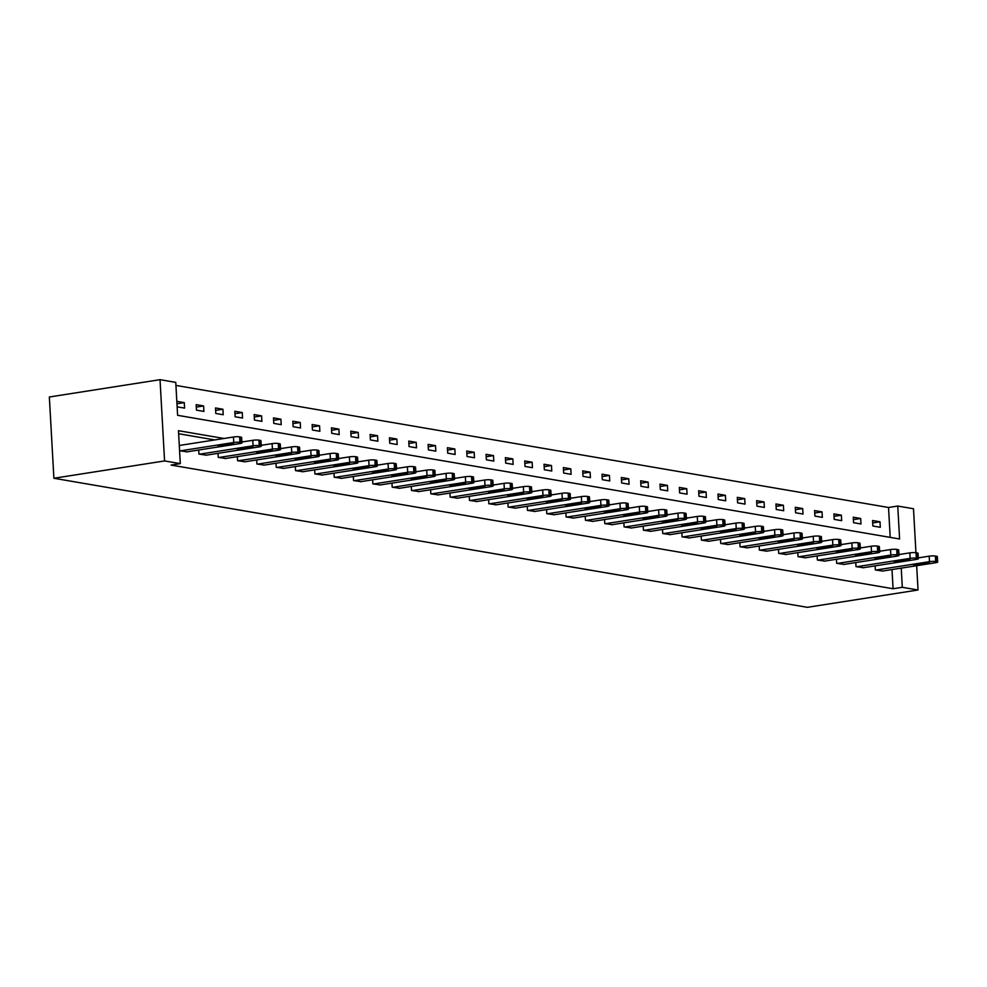 <?xml version="1.0" encoding="UTF-8"?>
<svg xmlns="http://www.w3.org/2000/svg" width="987" height="987" viewBox="0 0 987 987"><rect width="100%" height="100%" fill="white"/><g stroke="black" fill="none" stroke-linecap="round" stroke-linejoin="round"><path stroke-width="1.48" d="M890.2 537.372L888.534 507.491L897.751 506.047L913.493 508.737L915.948 552.708M897.751 506.047L899.601 538.988L177.611 415.317L175.76 382.364L160.03 379.674L49.35 396.996L53.89 478.263L807.354 607.326L918.033 590.004L902.303 587.302L901.23 568.117M888.534 507.491L175.933 385.423M177.154 406.841L184.581 408.112L184.273 402.622L176.846 401.351L177.154 406.841M196.475 410.148L203.914 411.419L203.606 405.928L196.166 404.658L196.475 410.148M215.808 413.467L223.235 414.737L222.926 409.247L215.499 407.964L215.808 413.467M235.128 416.773L242.568 418.044L242.259 412.554L234.82 411.283L235.128 416.773M254.461 420.08L261.888 421.35L261.58 415.86L254.152 414.589L254.461 420.08M273.781 423.386L281.209 424.669L280.913 419.179L273.473 417.896L273.781 423.386M293.102 426.705L300.541 427.976L300.233 422.485L292.806 421.215L293.102 426.705M312.435 430.011L319.862 431.282L319.554 425.792L312.126 424.521L312.435 430.011M331.755 433.318L339.195 434.601L338.886 429.111L331.447 427.827L331.755 433.318M351.088 436.636L358.515 437.907L358.207 432.417L350.78 431.146L351.088 436.636M370.409 439.943L377.848 441.214L377.54 435.723L370.1 434.453L370.409 439.943M389.742 443.249L397.169 444.532L396.86 439.042L389.433 437.759L389.742 443.249M409.062 446.568L416.489 447.839L416.193 442.349L408.754 441.078L409.062 446.568M428.383 449.875L435.822 451.145L435.514 445.655L428.087 444.384L428.383 449.875M447.716 453.181L455.143 454.464L454.834 448.962L447.407 447.691L447.716 453.181M467.036 456.5L474.476 457.771L474.167 452.28L466.728 451.01L467.036 456.5M486.369 459.806L493.796 461.077L493.488 455.587L486.06 454.316L486.369 459.806M505.689 463.113L513.129 464.383L512.821 458.893L505.381 457.623L505.689 463.113M525.022 466.432L532.449 467.702L532.141 462.212L524.714 460.941L525.022 466.432M544.343 469.738L551.77 471.009L551.474 465.519L544.034 464.248L544.343 469.738M563.663 473.044L571.103 474.315L570.794 468.825L563.367 467.554L563.663 473.044M582.996 476.363L590.423 477.634L590.115 472.144L582.688 470.873L582.996 476.363M602.317 479.67L609.756 480.94L609.448 475.45L602.008 474.179L602.317 479.67M621.65 482.976L629.077 484.247L628.768 478.757L621.341 477.486L621.65 482.976M640.97 486.295L648.41 487.566L648.101 482.075L640.662 480.792L640.97 486.295M660.303 489.601L667.73 490.872L667.422 485.382L659.995 484.111L660.303 489.601M679.624 492.908L687.051 494.179L686.755 488.688L679.315 487.418L679.624 492.908M698.944 496.214L706.384 497.497L706.075 492.007L698.648 490.724L698.944 496.214M718.277 499.533L725.704 500.804L725.396 495.314L717.968 494.043L718.277 499.533M737.597 502.839L745.037 504.11L744.729 498.62L737.289 497.349L737.597 502.839M756.93 506.146L764.357 507.429L764.049 501.939L756.622 500.656L756.93 506.146M776.251 509.465L783.69 510.735L783.382 505.245L775.942 503.975L776.251 509.465M795.584 512.771L803.011 514.042L802.702 508.552L795.275 507.281L795.584 512.771M814.904 516.078L822.344 517.361L822.035 511.871L814.596 510.587L814.904 516.078M834.225 519.396L841.664 520.667L841.356 515.177L833.929 513.906L834.225 519.396M853.558 522.703L860.985 523.974L860.676 518.483L853.249 517.213L853.558 522.703M872.878 526.009L880.318 527.292L880.009 521.79L872.57 520.519L872.878 526.009M223.987 438.487L178.462 430.69L180.3 463.631L171.084 465.074L893.075 588.745L892.001 569.561M214.759 439.931L178.635 433.737M179.918 445.384L179.301 445.273L179.609 450.763L187.024 451.836M198.708 450.01L198.93 454.082L206.357 455.155M218.028 453.317L218.263 457.388L225.678 458.462M237.361 456.636L237.583 460.695L245.01 461.768M256.682 459.942L256.916 464.013L264.331 465.087M276.015 463.248L276.237 467.32L283.664 468.393M295.335 466.567L295.557 470.626L302.984 471.7M314.656 469.874L314.89 473.945L322.305 475.018M333.988 473.18L334.211 477.252L341.638 478.325M353.309 476.499L353.543 480.558L360.958 481.631M372.642 479.805L372.864 483.877L380.291 484.938M391.962 483.112L392.197 487.183L399.612 488.257M411.295 486.431L411.517 490.49L418.944 491.563M430.616 489.737L430.838 493.808L438.265 494.869M449.936 493.044L450.171 497.115L457.586 498.188M469.269 496.362L469.491 500.421L476.918 501.495M488.59 499.669L488.824 503.728L496.239 504.801M507.923 502.975L508.145 507.047L515.572 508.12M527.243 506.294L527.477 510.353L534.892 511.426M546.576 509.6L546.798 513.659L554.225 514.733M565.896 512.907L566.119 516.978L573.546 518.052M585.229 516.226L585.451 520.285L592.866 521.358M604.55 519.532L604.772 523.591L612.199 524.665M623.87 522.839L624.105 526.91L631.52 527.983M643.203 526.145L643.425 530.216L650.852 531.29M662.524 529.464L662.758 533.523L670.173 534.596M681.857 532.77L682.079 536.842L689.506 537.915M701.177 536.077L701.412 540.148L708.826 541.221M720.51 539.395L720.732 543.455L728.159 544.528M739.831 542.702L740.053 546.773L747.48 547.847M759.151 546.008L759.385 550.08L766.8 551.153M778.484 549.327L778.706 553.386L786.133 554.46M797.804 552.634L798.039 556.705L805.454 557.766M817.137 555.94L817.359 560.011L824.787 561.085M836.458 559.259L836.692 563.318L844.107 564.391M855.791 562.565L856.013 566.637L863.44 567.698M875.111 565.872L875.333 569.943L882.76 571.017M893.075 588.745L902.303 587.302M180.3 463.631L164.57 460.941L53.89 478.263M918.033 590.004L916.676 565.711M160.03 379.674L164.57 460.941M900.391 554.349L898.923 554.102M881.058 551.042L879.602 550.783M861.737 547.723L860.269 547.477M842.404 544.417L840.949 544.17M823.084 541.11L821.616 540.864M803.763 537.804L802.295 537.545M784.431 534.485L782.962 534.238M765.11 531.179L763.642 530.932M745.777 527.872L744.321 527.613M726.457 524.553L724.989 524.307M707.124 521.247L705.668 521M687.803 517.941L686.335 517.682M668.483 514.622L667.015 514.375M649.15 511.315L647.682 511.069M629.829 508.009L628.361 507.75M610.497 504.69L609.041 504.443M591.176 501.384L589.708 501.137M571.843 498.077L570.387 497.818M552.523 494.758L551.054 494.512M533.202 491.452L531.734 491.205M513.869 488.146L512.401 487.886M494.549 484.827L493.081 484.58M475.216 481.52L473.76 481.274M455.895 478.214L454.427 477.955M436.562 474.895L435.107 474.648M417.242 471.589L415.774 471.342M397.909 468.282L396.453 468.023M378.589 464.963L377.12 464.717M359.268 461.657L357.8 461.41M339.935 458.35L338.479 458.104M320.615 455.044L319.146 454.785M301.282 451.725L299.826 451.478M281.961 448.419L280.493 448.172M262.628 445.112L261.173 444.853M243.308 441.794L241.84 441.547M176.981 403.769L184.273 402.622M196.302 407.076L203.606 405.928M215.635 410.382L222.926 409.247M234.955 413.701L242.259 412.554M254.288 417.007L261.58 415.86M273.609 420.314L280.913 419.179M292.929 423.633L300.233 422.485M312.262 426.939L319.554 425.792M331.583 430.246L338.886 429.111M350.916 433.552L358.207 432.417M370.236 436.871L377.54 435.723M389.569 440.177L396.86 439.042M408.889 443.484L416.193 442.349M428.21 446.803L435.514 445.655M447.543 450.109L454.834 448.962M466.863 453.415L474.167 452.28M486.196 456.734L493.488 455.587M505.517 460.041L512.821 458.893M524.85 463.347L532.141 462.212M544.17 466.666L551.474 465.519M563.491 469.972L570.794 468.825M582.823 473.279L590.115 472.144M602.144 476.598L609.448 475.45M621.477 479.904L628.768 478.757M640.797 483.211L648.101 482.075M660.13 486.529L667.422 485.382M679.451 489.836L686.755 488.688M698.784 493.142L706.075 492.007M718.104 496.461L725.396 495.314M737.425 499.767L744.729 498.62M756.758 503.074L764.049 501.939M776.078 506.38L783.382 505.245M795.411 509.699L802.702 508.552M814.731 513.006L822.035 511.871M834.064 516.312L841.356 515.177M853.385 519.631L860.676 518.483M872.705 522.937L880.009 521.79M180.226 450.874L233.759 442.497A4.454 0.679 176.8 0 1 239.927 442.336L241.161 442.558A4.454 0.679 176.8 0 1 241.914 442.879A4.454 0.679 176.8 0 1 239.952 443.558L186.42 451.935M241.914 442.879L241.618 437.389A4.454 0.679 -3.2 0 0 240.853 437.068L239.619 436.846A4.454 0.679 -3.2 0 0 233.45 437.007L179.313 445.482M228.231 443.731L233.771 443.866L232.192 444.409L217.806 445.655L228.231 443.731M199.559 454.18L253.079 445.803A4.454 0.679 176.8 0 1 259.248 445.655L260.494 445.865A4.454 0.679 176.8 0 1 261.247 446.198A4.454 0.679 176.8 0 1 259.285 446.864L205.752 455.241M261.247 446.198L260.938 440.708A4.454 0.679 -3.2 0 0 260.186 440.375L258.939 440.165A4.454 0.679 -3.2 0 0 252.783 440.313L241.877 442.016M247.564 447.037L253.091 447.173L251.525 447.716L237.127 448.962L247.564 447.037M218.88 457.499L272.412 449.11A4.454 0.679 176.8 0 1 278.581 448.962L279.815 449.171A4.454 0.679 176.8 0 1 280.567 449.504A4.454 0.679 176.8 0 1 278.605 450.171L225.073 458.56M280.567 449.504L280.259 444.014A4.454 0.679 -3.2 0 0 279.506 443.681L278.272 443.471A4.454 0.679 -3.2 0 0 272.104 443.619L261.197 445.334M266.885 450.343L272.424 450.491L270.845 451.022L261.999 452.416L256.46 452.268L266.885 450.343M238.2 460.806L291.733 452.428A4.454 0.679 176.8 0 1 297.901 452.268L299.147 452.49A4.454 0.679 176.8 0 1 299.9 452.811A4.454 0.679 176.8 0 1 297.926 453.489L244.394 461.867M299.9 452.811L299.592 447.321A4.454 0.679 -3.2 0 0 298.839 447L297.593 446.778A4.454 0.679 -3.2 0 0 291.424 446.938L280.518 448.641M286.205 453.662L291.745 453.798L290.178 454.341L275.78 455.587L286.205 453.662M257.533 464.112L311.065 455.735A4.454 0.679 176.8 0 1 317.234 455.587L318.468 455.797A4.454 0.679 176.8 0 1 319.22 456.13A4.454 0.679 176.8 0 1 317.259 456.796L263.726 465.173M319.22 456.13L318.912 450.64A4.454 0.679 -3.2 0 0 318.159 450.306L316.926 450.097A4.454 0.679 -3.2 0 0 310.757 450.245L299.851 451.947M305.538 456.969L311.078 457.104L309.499 457.647L295.113 458.893L305.538 456.969M276.853 467.431L330.386 459.041A4.454 0.679 176.8 0 1 336.555 458.893L337.788 459.103A4.454 0.679 176.8 0 1 338.553 459.436A4.454 0.679 176.8 0 1 336.579 460.102L283.047 468.492M338.553 459.436L338.245 453.946A4.454 0.679 -3.2 0 0 337.492 453.613L336.246 453.403A4.454 0.679 -3.2 0 0 330.077 453.551L319.171 455.266M324.859 460.275L330.398 460.423L328.831 460.954L319.973 462.348L314.434 462.2L324.859 460.275M296.186 470.737L349.719 462.36A4.454 0.679 176.8 0 1 355.875 462.2L357.121 462.422A4.454 0.679 176.8 0 1 357.874 462.743A4.454 0.679 176.8 0 1 355.912 463.421L302.38 471.798M357.874 462.743L357.565 457.252A4.454 0.679 -3.2 0 0 356.813 456.932L355.579 456.71A4.454 0.679 -3.2 0 0 349.41 456.87L338.504 458.573M344.192 463.594L349.731 463.73L348.152 464.272L339.294 465.654L333.766 465.506L344.192 463.594M315.507 474.044L369.039 465.667A4.454 0.679 176.8 0 1 375.208 465.519L376.442 465.728A4.454 0.679 176.8 0 1 377.207 466.061A4.454 0.679 176.8 0 1 375.233 466.728L321.7 475.105M377.207 466.061L376.898 460.559A4.454 0.679 -3.2 0 0 376.133 460.238L374.9 460.028A4.454 0.679 -3.2 0 0 368.731 460.176L357.825 461.879M363.512 466.9L369.052 467.036L367.472 467.579L353.087 468.825L363.512 466.9M334.84 477.363L388.36 468.973A4.454 0.679 176.8 0 1 394.529 468.825L395.775 469.035A4.454 0.679 176.8 0 1 396.527 469.368A4.454 0.679 176.8 0 1 394.566 470.034L341.033 478.424M396.527 469.368L396.219 463.878A4.454 0.679 -3.2 0 0 395.466 463.545L394.22 463.335A4.454 0.679 -3.2 0 0 388.064 463.483L377.157 465.198M382.845 470.207L388.372 470.355L386.805 470.885L377.947 472.279L372.407 472.131L382.845 470.207M354.16 480.669L407.693 472.292A4.454 0.679 176.8 0 1 413.861 472.131L415.095 472.354A4.454 0.679 176.8 0 1 415.848 472.674A4.454 0.679 176.8 0 1 413.886 473.353L360.354 481.73M415.848 472.674L415.539 467.184A4.454 0.679 -3.2 0 0 414.787 466.851L413.553 466.641A4.454 0.679 -3.2 0 0 407.384 466.802L396.478 468.504M402.165 473.513L407.705 473.661L406.126 474.192L397.28 475.586L391.74 475.438L402.165 473.513M373.481 483.975L427.013 475.598A4.454 0.679 176.8 0 1 433.182 475.45L434.428 475.66A4.454 0.679 176.8 0 1 435.181 475.993A4.454 0.679 176.8 0 1 433.207 476.659L379.674 485.036M435.181 475.993L434.872 470.491A4.454 0.679 -3.2 0 0 434.12 470.17L432.874 469.96A4.454 0.679 -3.2 0 0 426.705 470.108L415.798 471.811M421.486 476.832L427.026 476.968L425.459 477.511L411.061 478.757L421.486 476.832M392.814 487.294L446.346 478.905A4.454 0.679 176.8 0 1 452.515 478.757L453.749 478.966A4.454 0.679 176.8 0 1 454.501 479.3A4.454 0.679 176.8 0 1 452.539 479.966L399.007 488.355M454.501 479.3L454.193 473.809A4.454 0.679 -3.2 0 0 453.44 473.476L452.206 473.267A4.454 0.679 -3.2 0 0 446.038 473.415L435.131 475.129M440.819 480.138L446.358 480.287L444.779 480.817L430.394 482.063L440.819 480.138M412.134 490.601L465.667 482.224A4.454 0.679 176.8 0 1 471.835 482.063L473.069 482.273A4.454 0.679 176.8 0 1 473.834 482.606A4.454 0.679 176.8 0 1 471.86 483.285L418.328 491.662M473.834 482.606L473.526 477.116A4.454 0.679 -3.2 0 0 472.773 476.783L471.527 476.573A4.454 0.679 -3.2 0 0 465.358 476.733L454.452 478.436M460.139 483.445L465.679 483.593L464.112 484.123L455.254 485.518L449.714 485.37L460.139 483.445M431.467 493.907L484.999 485.53A4.454 0.679 176.8 0 1 491.168 485.382L492.402 485.592A4.454 0.679 176.8 0 1 493.155 485.912A4.454 0.679 176.8 0 1 491.193 486.591L437.66 494.968M493.155 485.912L492.846 480.422A4.454 0.679 -3.2 0 0 492.094 480.101L490.86 479.892A4.454 0.679 -3.2 0 0 484.691 480.04L473.785 481.742M479.472 486.764L485.012 486.899L483.433 487.442L469.047 488.688L479.472 486.764M450.788 497.214L504.32 488.836A4.454 0.679 176.8 0 1 510.489 488.688L511.722 488.898A4.454 0.679 176.8 0 1 512.487 489.231A4.454 0.679 176.8 0 1 510.513 489.897L456.981 498.275M512.487 489.231L512.179 483.741A4.454 0.679 -3.2 0 0 511.414 483.408L510.18 483.198A4.454 0.679 -3.2 0 0 504.012 483.346L493.105 485.061M498.793 490.07L504.332 490.206L502.765 490.749L488.368 491.995L498.793 490.07M470.12 500.532L523.653 492.155A4.454 0.679 176.8 0 1 529.809 491.995L531.055 492.205A4.454 0.679 176.8 0 1 531.808 492.538A4.454 0.679 176.8 0 1 529.846 493.216L476.314 501.593M531.808 492.538L531.5 487.047A4.454 0.679 -3.2 0 0 530.747 486.714L529.501 486.505A4.454 0.679 -3.2 0 0 523.344 486.665L512.438 488.368M518.126 493.377L523.653 493.525L522.086 494.055L513.228 495.449L507.688 495.301L518.126 493.377M489.441 503.839L542.973 495.462A4.454 0.679 176.8 0 1 549.142 495.314L550.376 495.523A4.454 0.679 176.8 0 1 551.128 495.844A4.454 0.679 176.8 0 1 549.167 496.523L495.634 504.9M551.128 495.844L550.82 490.354A4.454 0.679 -3.2 0 0 550.067 490.033L548.834 489.811A4.454 0.679 -3.2 0 0 542.665 489.971L531.759 491.674M537.446 496.695L542.986 496.831L541.407 497.374L527.021 498.62L537.446 496.695M508.761 507.145L562.294 498.768A4.454 0.679 176.8 0 1 568.463 498.62L569.709 498.83A4.454 0.679 176.8 0 1 570.461 499.163A4.454 0.679 176.8 0 1 568.487 499.829L514.955 508.206M570.461 499.163L570.153 493.673A4.454 0.679 -3.2 0 0 569.4 493.34L568.154 493.13A4.454 0.679 -3.2 0 0 561.985 493.278L551.079 494.993M556.767 500.002L562.306 500.138L560.739 500.68L546.342 501.927L556.767 500.002M528.094 510.464L581.627 502.087A4.454 0.679 176.8 0 1 587.796 501.927L589.029 502.136A4.454 0.679 176.8 0 1 589.782 502.469A4.454 0.679 176.8 0 1 587.82 503.148L534.288 511.525M589.782 502.469L589.473 496.979A4.454 0.679 -3.2 0 0 588.721 496.646L587.487 496.436A4.454 0.679 -3.2 0 0 581.318 496.597L570.412 498.299M576.1 503.308L581.639 503.456L580.06 503.987L571.214 505.381L565.674 505.233L576.1 503.308M547.415 513.771L600.947 505.393A4.454 0.679 176.8 0 1 607.116 505.245L608.362 505.455A4.454 0.679 176.8 0 1 609.115 505.776A4.454 0.679 176.8 0 1 607.141 506.454L553.608 514.832M609.115 505.776L608.806 500.286A4.454 0.679 -3.2 0 0 608.054 499.965L606.808 499.743A4.454 0.679 -3.2 0 0 600.639 499.903L589.732 501.606M595.42 506.627L600.96 506.763L599.393 507.306L584.995 508.552L595.42 506.627M566.748 517.077L620.28 508.7A4.454 0.679 176.8 0 1 626.449 508.552L627.683 508.761A4.454 0.679 176.8 0 1 628.435 509.095A4.454 0.679 176.8 0 1 626.474 509.761L572.941 518.138M628.435 509.095L628.127 503.604A4.454 0.679 -3.2 0 0 627.374 503.271L626.14 503.062A4.454 0.679 -3.2 0 0 619.972 503.21L609.065 504.925M614.753 509.934L620.292 510.069L618.713 510.612L604.328 511.858L614.753 509.934M586.068 520.396L639.601 512.019A4.454 0.679 176.8 0 1 645.769 511.858L647.003 512.068A4.454 0.679 176.8 0 1 647.768 512.401A4.454 0.679 176.8 0 1 645.794 513.08L592.262 521.457M647.768 512.401L647.46 506.911A4.454 0.679 -3.2 0 0 646.695 506.578L645.461 506.368A4.454 0.679 -3.2 0 0 639.292 506.516L628.386 508.231M634.073 513.24L639.613 513.388L638.046 513.919L629.188 515.313L623.648 515.165L634.073 513.24M605.401 523.702L658.934 515.325A4.454 0.679 176.8 0 1 665.09 515.165L666.336 515.387A4.454 0.679 176.8 0 1 667.089 515.707A4.454 0.679 176.8 0 1 665.127 516.386L611.595 524.763M667.089 515.707L666.78 510.217A4.454 0.679 -3.2 0 0 666.028 509.897L664.794 509.674A4.454 0.679 -3.2 0 0 658.625 509.835L647.719 511.537M653.406 516.559L658.934 516.694L657.367 517.237L642.969 518.483L653.406 516.559M624.722 527.009L678.254 518.631A4.454 0.679 176.8 0 1 684.423 518.483L685.657 518.693A4.454 0.679 176.8 0 1 686.409 519.026A4.454 0.679 176.8 0 1 684.447 519.693L630.915 528.07M686.409 519.026L686.113 513.536A4.454 0.679 -3.2 0 0 685.348 513.203L684.114 512.993A4.454 0.679 -3.2 0 0 677.946 513.141L667.039 514.856M672.727 519.865L678.266 520.001L676.687 520.544L662.302 521.79L672.727 519.865M644.042 530.327L697.575 521.95A4.454 0.679 176.8 0 1 703.743 521.79L704.989 522A4.454 0.679 176.8 0 1 705.742 522.333A4.454 0.679 176.8 0 1 703.768 523.011L650.236 531.388M705.742 522.333L705.434 516.843A4.454 0.679 -3.2 0 0 704.681 516.509L703.435 516.3A4.454 0.679 -3.2 0 0 697.278 516.448L686.36 518.163M692.06 523.172L697.587 523.32L696.02 523.85L687.162 525.244L681.622 525.096L692.06 523.172M663.375 533.634L716.907 525.257A4.454 0.679 176.8 0 1 723.076 525.096L724.31 525.318A4.454 0.679 176.8 0 1 725.063 525.639A4.454 0.679 176.8 0 1 723.101 526.318L669.568 534.695M725.063 525.639L724.754 520.149A4.454 0.679 -3.2 0 0 724.002 519.828L722.768 519.606A4.454 0.679 -3.2 0 0 716.599 519.767L705.693 521.469M711.38 526.49L716.92 526.626L715.341 527.169L700.955 528.415L711.38 526.49M682.696 536.94L736.228 528.563A4.454 0.679 176.8 0 1 742.397 528.415L743.643 528.625A4.454 0.679 176.8 0 1 744.395 528.958A4.454 0.679 176.8 0 1 742.421 529.624L688.889 538.001M744.395 528.958L744.087 523.468A4.454 0.679 -3.2 0 0 743.334 523.135L742.088 522.925A4.454 0.679 -3.2 0 0 735.92 523.073L725.013 524.776M730.701 529.797L736.24 529.933L734.673 530.475L720.276 531.722L730.701 529.797M702.028 540.259L755.561 531.87A4.454 0.679 176.8 0 1 761.73 531.722L762.963 531.931A4.454 0.679 176.8 0 1 763.716 532.264A4.454 0.679 176.8 0 1 761.754 532.931L708.222 541.32M763.716 532.264L763.407 526.774A4.454 0.679 -3.2 0 0 762.655 526.441L761.421 526.231A4.454 0.679 -3.2 0 0 755.252 526.379L744.346 528.094M750.034 533.103L755.573 533.251L753.994 533.782L745.136 535.176L739.608 535.028L750.034 533.103M721.349 543.566L774.881 535.188A4.454 0.679 176.8 0 1 781.05 535.028L782.284 535.25A4.454 0.679 176.8 0 1 783.049 535.571A4.454 0.679 176.8 0 1 781.075 536.249L727.542 544.627M783.049 535.571L782.74 530.081A4.454 0.679 -3.2 0 0 781.988 529.76L780.742 529.538A4.454 0.679 -3.2 0 0 774.573 529.698L763.667 531.401M769.354 536.422L774.894 536.558L773.327 537.101L764.469 538.483L758.929 538.334L769.354 536.422M740.682 546.872L794.214 538.495A4.454 0.679 176.8 0 1 800.371 538.347L801.617 538.557A4.454 0.679 176.8 0 1 802.369 538.89A4.454 0.679 176.8 0 1 800.408 539.556L746.875 547.933M802.369 538.89L802.061 533.399A4.454 0.679 -3.2 0 0 801.308 533.066L800.075 532.857A4.454 0.679 -3.2 0 0 793.906 533.005L782.999 534.707M788.687 539.729L794.214 539.864L792.647 540.407L778.249 541.653L788.687 539.729M760.002 550.191L813.535 541.801A4.454 0.679 176.8 0 1 819.703 541.653L820.937 541.863A4.454 0.679 176.8 0 1 821.69 542.196A4.454 0.679 176.8 0 1 819.728 542.862L766.196 551.252M821.69 542.196L821.394 536.706A4.454 0.679 -3.2 0 0 820.629 536.373L819.395 536.163A4.454 0.679 -3.2 0 0 813.226 536.311L802.32 538.026M808.008 543.035L813.547 543.183L811.968 543.714L803.122 545.108L797.582 544.96L808.008 543.035M779.323 553.497L832.855 545.12A4.454 0.679 176.8 0 1 839.024 544.96L840.27 545.182A4.454 0.679 176.8 0 1 841.023 545.503A4.454 0.679 176.8 0 1 839.049 546.181L785.529 554.558M841.023 545.503L840.714 540.012A4.454 0.679 -3.2 0 0 839.962 539.679L838.716 539.47A4.454 0.679 -3.2 0 0 832.559 539.63L821.653 541.332M827.34 546.342L832.868 546.49L831.301 547.032L822.442 548.414L816.903 548.266L827.34 546.342M798.656 556.804L852.188 548.427A4.454 0.679 176.8 0 1 858.357 548.278L859.591 548.488A4.454 0.679 176.8 0 1 860.343 548.821A4.454 0.679 176.8 0 1 858.382 549.488L804.849 557.865M860.343 548.821L860.035 543.319A4.454 0.679 -3.2 0 0 859.282 542.998L858.048 542.788A4.454 0.679 -3.2 0 0 851.88 542.936L840.973 544.639M846.661 549.66L852.2 549.796L850.621 550.339L836.236 551.585L846.661 549.66M817.976 560.122L871.509 551.733A4.454 0.679 176.8 0 1 877.677 551.585L878.923 551.795A4.454 0.679 176.8 0 1 879.676 552.128A4.454 0.679 176.8 0 1 877.702 552.794L824.17 561.184M879.676 552.128L879.368 546.638A4.454 0.679 -3.2 0 0 878.615 546.304L877.369 546.095A4.454 0.679 -3.2 0 0 871.2 546.243L860.294 547.958M865.981 552.967L871.521 553.115L869.954 553.645L855.556 554.891L865.981 552.967M837.309 563.429L890.842 555.052A4.454 0.679 176.8 0 1 897.01 554.891L898.244 555.113A4.454 0.679 176.8 0 1 898.997 555.434A4.454 0.679 176.8 0 1 897.035 556.113L843.503 564.49M898.997 555.434L898.688 549.944A4.454 0.679 -3.2 0 0 897.936 549.611L896.702 549.401A4.454 0.679 -3.2 0 0 890.533 549.562L879.627 551.264M885.314 556.273L890.854 556.421L889.275 556.952L880.416 558.346L874.889 558.198L885.314 556.273M856.63 566.735L910.162 558.358A4.454 0.679 176.8 0 1 916.331 558.21L917.565 558.42A4.454 0.679 176.8 0 1 918.329 558.741A4.454 0.679 176.8 0 1 916.355 559.419L862.823 567.796M918.329 558.741L918.021 553.251A4.454 0.679 -3.2 0 0 917.268 552.93L916.022 552.72A4.454 0.679 -3.2 0 0 909.854 552.868L898.947 554.571M904.635 559.592L910.174 559.728L908.608 560.271L894.21 561.517L904.635 559.592M875.962 570.042L929.495 561.665A4.454 0.679 176.8 0 1 935.651 561.517L936.897 561.726A4.454 0.679 176.8 0 1 937.65 562.059A4.454 0.679 176.8 0 1 935.688 562.726L882.156 571.103M937.65 562.059L937.342 556.569A4.454 0.679 -3.2 0 0 936.589 556.236L935.355 556.026A4.454 0.679 -3.2 0 0 929.186 556.174L918.28 557.889M923.968 562.898L929.495 563.034L927.928 563.577L913.543 564.823L923.968 562.898M233.45 437.007L233.759 442.497M239.619 436.846L239.927 442.336M240.853 437.068L241.161 442.558M232.192 444.409L232.142 443.508M223.346 445.791L223.272 444.508M252.783 440.313L253.079 445.803M258.939 440.165L259.248 445.655M260.186 440.375L260.494 445.865M251.525 447.716L251.475 446.815M242.666 449.097L242.592 447.814M272.104 443.619L272.412 449.11M278.272 443.471L278.581 448.962M279.506 443.681L279.815 449.171M270.845 451.022L270.796 450.121M261.999 452.416L261.925 451.121M291.424 446.938L291.733 452.428M297.593 446.778L297.901 452.268M298.839 447L299.147 452.49M290.178 454.341L290.129 453.44M281.32 455.723L281.246 454.427M310.757 450.245L311.065 455.735M316.926 450.097L317.234 455.587M318.159 450.306L318.468 455.797M309.499 457.647L309.449 456.747M300.653 459.029L300.579 457.746M330.077 453.551L330.386 459.041M336.246 453.403L336.555 458.893M337.492 453.613L337.788 459.103M328.831 460.954L328.782 460.053M319.973 462.348L319.899 461.052M349.41 456.87L349.719 462.36M355.579 456.71L355.875 462.2M356.813 456.932L357.121 462.422M348.152 464.272L348.103 463.372M339.294 465.654L339.232 464.359M368.731 460.176L369.039 465.667M374.9 460.028L375.208 465.519M376.133 460.238L376.442 465.728M367.472 467.579L367.423 466.678M358.626 468.961L358.552 467.678M388.064 463.483L388.36 468.973M394.22 463.335L394.529 468.825M395.466 463.545L395.775 469.035M386.805 470.885L386.756 469.985M377.947 472.279L377.873 470.984M407.384 466.802L407.693 472.292M413.553 466.641L413.861 472.131M414.787 466.851L415.095 472.354M406.126 474.192L406.076 473.304M397.28 475.586L397.206 474.291M426.705 470.108L427.013 475.598M432.874 469.96L433.182 475.45M434.12 470.17L434.428 475.66M425.459 477.511L425.409 476.61M416.6 478.892L416.526 477.609M446.038 473.415L446.346 478.905M452.206 473.267L452.515 478.757M453.44 473.476L453.749 478.966M444.779 480.817L444.73 479.916M435.933 482.199L435.859 480.916M465.358 476.733L465.667 482.224M471.527 476.573L471.835 482.063M472.773 476.783L473.069 482.273M464.112 484.123L464.063 483.235M455.254 485.518L455.18 484.222M484.691 480.04L484.999 485.53M490.86 479.892L491.168 485.382M492.094 480.101L492.402 485.592M483.433 487.442L483.383 486.542M474.574 488.824L474.513 487.541M504.012 483.346L504.32 488.836M510.18 483.198L510.489 488.688M511.414 483.408L511.722 488.898M502.765 490.749L502.704 489.848M493.907 492.131L493.833 490.847M523.344 486.665L523.653 492.155M529.501 486.505L529.809 491.995M530.747 486.714L531.055 492.205M522.086 494.055L522.037 493.167M513.228 495.449L513.154 494.154M542.665 489.971L542.973 495.462M548.834 489.811L549.142 495.314M550.067 490.033L550.376 495.523M541.407 497.374L541.357 496.473M532.561 498.756L532.486 497.473M561.985 493.278L562.294 498.768M568.154 493.13L568.463 498.62M569.4 493.34L569.709 498.83M560.739 500.68L560.69 499.78M551.881 502.062L551.807 500.779M581.318 496.597L581.627 502.087M587.487 496.436L587.796 501.927M588.721 496.646L589.029 502.136M580.06 503.987L580.011 503.099M571.214 505.381L571.14 504.086M600.639 499.903L600.947 505.393M606.808 499.743L607.116 505.245M608.054 499.965L608.362 505.455M599.393 507.306L599.343 506.405M590.534 508.687L590.46 507.404M619.972 503.21L620.28 508.7M626.14 503.062L626.449 508.552M627.374 503.271L627.683 508.761M618.713 510.612L618.664 509.711M609.855 511.994L609.793 510.711M639.292 506.516L639.601 512.019M645.461 506.368L645.769 511.858M646.695 506.578L647.003 512.068M638.046 513.919L637.984 513.03M629.188 515.313L629.114 514.017M658.625 509.835L658.934 515.325M664.794 509.674L665.09 515.165M666.028 509.897L666.336 515.387M657.367 517.237L657.317 516.337M648.508 518.619L648.434 517.336M677.946 513.141L678.254 518.631M684.114 512.993L684.423 518.483M685.348 513.203L685.657 518.693M676.687 520.544L676.638 519.643M667.841 521.926L667.767 520.642M697.278 516.448L697.575 521.95M703.435 516.3L703.743 521.79M704.681 516.509L704.989 522M696.02 523.85L695.971 522.962M687.162 525.244L687.088 523.949M716.599 519.767L716.907 525.257M722.768 519.606L723.076 525.096M724.002 519.828L724.31 525.318M715.341 527.169L715.291 526.268M706.495 528.551L706.421 527.268M735.92 523.073L736.228 528.563M742.088 522.925L742.397 528.415M743.334 523.135L743.643 528.625M734.673 530.475L734.624 529.575M725.815 531.857L725.741 530.574M755.252 526.379L755.561 531.87M761.421 526.231L761.73 531.722M762.655 526.441L762.963 531.931M753.994 533.782L753.945 532.881M745.136 535.176L745.074 533.881M774.573 529.698L774.881 535.188M780.742 529.538L781.05 535.028M781.988 529.76L782.284 535.25M773.327 537.101L773.265 536.2M764.469 538.483L764.394 537.187M793.906 533.005L794.214 538.495M800.075 532.857L800.371 538.347M801.308 533.066L801.617 538.557M792.647 540.407L792.598 539.507M783.789 541.789L783.715 540.506M813.226 536.311L813.535 541.801M819.395 536.163L819.703 541.653M820.629 536.373L820.937 541.863M811.968 543.714L811.919 542.813M803.122 545.108L803.048 543.812M832.559 539.63L832.855 545.12M838.716 539.47L839.024 544.96M839.962 539.679L840.27 545.182M831.301 547.032L831.251 546.132M822.442 548.414L822.368 547.119M851.88 542.936L852.188 548.427M858.048 542.788L858.357 548.278M859.282 542.998L859.591 548.488M850.621 550.339L850.572 549.438M841.775 551.721L841.701 550.438M871.2 546.243L871.509 551.733M877.369 546.095L877.677 551.585M878.615 546.304L878.923 551.795M869.954 553.645L869.905 552.745M861.096 555.027L861.022 553.744M890.533 549.562L890.842 555.052M896.702 549.401L897.01 554.891M897.936 549.611L898.244 555.113M889.275 556.952L889.225 556.063M880.416 558.346L880.355 557.05M909.854 552.868L910.162 558.358M916.022 552.72L916.331 558.21M917.268 552.93L917.565 558.42M908.608 560.271L908.546 559.37M899.749 561.652L899.675 560.369M929.186 556.174L929.495 561.665M935.355 556.026L935.651 561.517M936.589 556.236L936.897 561.726M927.928 563.577L927.879 562.676M919.07 564.959L918.996 563.676"/></g></svg>
